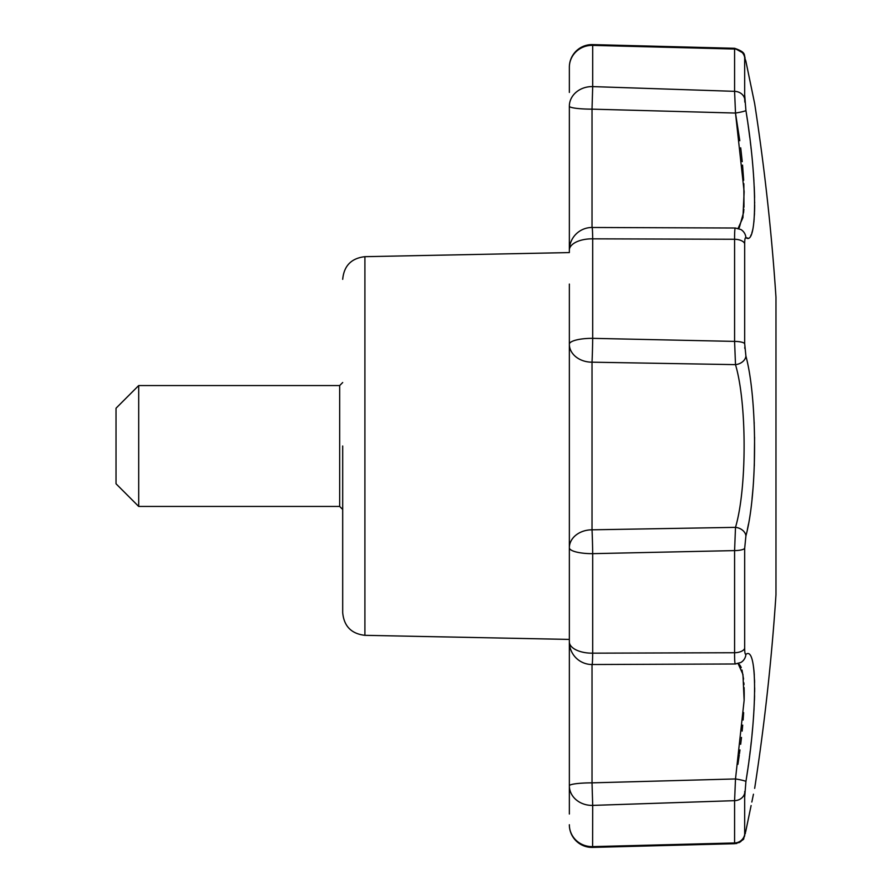 <?xml version="1.0" encoding="UTF-8"?>
<svg xmlns="http://www.w3.org/2000/svg" width="892" height="892" viewBox="0 0 892 892"><rect width="100%" height="100%" fill="white"/><g stroke="black" fill="none" stroke-linecap="round" stroke-linejoin="round"><path stroke-width="1.34" d="M342.695 446L342.695 612.67L342.695 446M116.027 446L116.027 483.776L138.695 506.444L138.695 385.556L116.027 408.224L116.027 446M592.02 664.518L592.02 782.853L592.701 805.398L734.584 800.659L735.499 778.95L592.02 782.853A22.668 2.921 0 0 0 569.352 785.774L569.352 641.85A22.668 11.317 0 0 0 592.701 653.167L592.701 553.653A22.668 0.591 88.8 0 0 592.02 529.815L735.499 527.362L734.584 550.598L592.701 553.653A22.668 5.887 180 0 1 569.352 547.766L569.352 813.069M569.352 607.931L569.352 641.85A22.668 22.668 0 0 0 592.11 664.518A22.668 0.736 -90.2 0 0 592.701 653.167L734.584 652.732A10.581 5.33 0 0 0 744.675 648.361C744.708 652.621 745.121 654.616 745.913 654.338C757.431 645.273 757.475 711.716 745.913 781.503L744.675 797.314M735.499 228.107C734.863 227.627 734.551 231.34 734.584 239.268L592.701 238.833L592.701 338.347L734.584 341.402A10.581 2.698 -0 0 1 744.675 343.61L745.913 356.086C757.431 398.835 757.475 492.997 745.913 535.914L744.675 548.39L744.675 648.361L744.675 548.39A10.581 2.698 0 0 1 734.584 550.598L734.584 652.732C734.551 660.671 734.863 664.395 735.499 663.893M569.352 814.017L569.352 799.578M744.675 94.686L745.913 110.496C757.431 180.017 757.475 246.75 745.913 237.662A10.581 10.403 119.9 0 0 740.784 229.478L735.365 228.017L592.11 227.482A22.668 0.736 -89.8 0 1 592.701 238.833A22.668 11.317 180 0 0 569.352 250.15L569.352 133.61L569.352 252.581L364.906 256.673C351.381 258.223 343.966 265.771 342.695 279.33M738.119 663.626L742.936 674.385L744.14 700.332L735.499 778.95A10.581 0.959 9.1 0 1 745.913 781.503L745.968 781.136M746.403 828.211L745.913 830.552C757.453 774.88 757.453 774.88 745.913 830.552A10.581 6.679 11.7 0 1 745.857 830.887A10.581 6.679 11.7 0 1 745.768 831.255M751.109 805.554L745.679 831.734M753.45 794.226L751.833 802.031M748.99 815.712L748.444 818.377M747.864 821.164L747.574 822.591M746.961 825.524L746.448 828.01M745.857 830.887L743.66 838.179C744.597 839.227 741.587 841.067 734.607 843.709L734.584 842.962L592.701 846.619A22.668 21.887 0 0 1 569.352 824.743A22.668 22.668 0 0 0 592.611 847.4L592.701 805.398A22.668 19.635 0 0 1 569.352 785.774M744.675 834.566L744.675 793.155A10.581 9.143 -0 0 1 734.584 800.659L734.584 842.962A10.581 10.225 180 0 0 744.675 834.566L745.913 830.552M744.853 102.156L744.775 101.175M744.731 100.484L744.686 99.759M747.574 69.42L747.864 70.836M748.444 73.623L748.722 74.973M748.99 76.288L752.658 93.961M753.038 95.779L753.45 97.774M751.109 86.435L754.665 103.639A2246.569 2246.569 0 0 1 775.973 297.248L775.973 594.752A2246.569 2246.569 0 0 1 754.665 788.361M745.768 60.745A10.581 6.679 168.3 0 1 745.857 61.113A10.581 6.679 168.3 0 1 745.913 61.448C757.453 117.12 757.453 117.12 745.913 61.448L744.675 57.434L744.675 98.845A10.581 9.143 -0 0 0 734.584 91.341L735.499 113.05L592.02 109.147A22.668 2.921 180 0 1 569.352 106.226L569.352 251.221M745.913 237.662C745.132 237.372 744.708 239.368 744.675 243.639L744.675 343.61L744.675 243.639A10.581 5.33 -0 0 0 734.584 239.268L734.584 341.402L735.499 364.638L592.02 362.185A22.668 0.591 -88.8 0 0 592.701 338.347A22.668 5.887 180 0 0 569.352 344.234L569.352 547.766A22.668 17.963 180 0 1 592.02 529.815L592.02 362.185A22.668 17.963 180 0 1 569.352 344.234L569.352 307.93L569.352 344.234M744.697 792.174L744.731 791.505M746.492 777.846L747.819 769.027M748.042 767.477L748.399 764.946M748.934 760.987L749.247 758.646M749.436 757.197L749.57 756.137M749.726 754.966L750.228 750.908M750.685 747.039L750.886 745.322M750.908 745.065L751.265 741.899M751.989 735.019L752.692 727.404M753.55 716.677L753.673 714.804M753.952 710.4L754.052 708.493M754.431 700.32L754.543 696.652M754.554 696.262L754.565 695.66M754.632 691.913L754.665 687.821M754.599 682.547L754.565 681.042M754.565 681.009L754.521 679.827M754.298 675.099L754.008 671.263M754.008 671.241L753.863 669.714M753.74 668.677L753.606 667.528M747.373 529.569L748.455 524.15M752.045 498.84L752.982 488.738M754.309 465.802L754.587 437.136M754.208 423.499L754.153 422.195M744.853 348.56L744.764 347.256M746.058 237.74L747.886 238.131M750.741 235.622L751.142 234.83M751.833 233.035L752.547 230.47M752.614 230.203L752.815 229.266M753.896 221.963L753.985 221.004M754.074 219.99L754.13 219.309M754.398 215.228L754.498 212.809M754.532 211.828L754.632 207.925M754.632 207.58L754.643 206.989M754.643 206.955L754.654 206.308M754.654 206.275L754.654 204.937M754.654 203.153L754.654 202.06M754.599 197.578L754.521 194.59M754.498 193.965L754.219 186.584M753.907 180.92L753.84 179.693M753.829 179.649L753.673 177.107M753.472 174.252L753.339 172.49M753.272 171.543L753.194 170.628M753.16 170.127L753.082 169.212M752.792 165.667L752.725 164.92M752.725 164.864L752.469 162.043M751.109 148.696L750.986 147.548M750.729 145.318L750.596 144.181M750.518 143.567L750.384 142.43M749.782 137.491L748.745 129.608M748.745 129.585L748.667 129.006M748.578 128.348L748.254 126.017M748.065 124.713L747.864 123.263M747.384 119.996L746.403 113.585M745.913 535.914A10.581 8.039 14 0 0 735.499 527.362C746.961 488.783 747.005 403.385 735.499 364.638A10.581 8.039 -14 0 0 745.913 356.086M569.352 92.422L569.352 67.257A22.668 21.887 180 0 1 592.701 45.381L592.701 86.602L734.584 91.341L734.584 49.038L592.701 45.381L592.611 44.6A22.668 22.668 0 0 0 569.352 67.257L569.352 88.81M739.022 227.828L738.119 228.374L742.936 217.637L744.14 191.724L735.499 113.05L739.791 140.713M744.675 57.434A10.581 10.225 -0 0 0 734.584 49.038L734.607 48.291L592.611 44.6A22.668 22.668 0 0 0 569.352 67.257M569.352 284.069L569.352 307.93M735.064 228.553L734.952 229.11M734.785 230.638L734.685 232.188M734.673 232.366L734.629 233.849M740.694 147.827L740.984 150.168M741.018 150.503L742.222 161.653M742.545 165.098L743.672 180.284M743.85 183.73L743.973 207.2M743.861 209.207L743.616 212.263M743.605 212.363L739.323 227.56M739.245 664.373L740.55 666.168M740.706 666.447L741.241 667.684M742.01 670.048L743.549 679.113M743.861 682.815L743.961 684.643M744.095 687.598L744.207 693.106M744.207 693.441L744.207 695.281M744.207 695.537L744.14 700.198M743.627 712.585L743.114 720.034M742.702 725.118L742.144 731.128M741.486 737.416L740.683 744.274M739.97 749.927L739.468 753.64M739.29 754.933L737.918 764.321M735.499 113.05A10.581 0.959 -9.1 0 0 745.913 110.496M592.11 664.518L735.365 663.982L740.784 662.522A10.581 10.403 -119.9 0 0 745.913 654.338M342.695 612.67C343.966 626.229 351.381 633.777 364.906 635.327L364.906 256.673M569.352 106.226A22.668 19.635 180 0 1 592.701 86.602L592.02 109.147L592.02 227.482M342.695 382.534L339.674 385.556L339.674 506.444L342.695 509.466M364.906 635.327L569.352 639.419M592.11 227.482A22.668 22.668 0 0 0 569.352 250.15M745.021 57.445L743.237 53.107L734.607 48.291C747.875 52.974 743.047 54.847 745.857 61.113L754.665 103.639M745.857 61.113L747.786 70.39M734.607 843.709L592.611 847.4M339.674 385.556L138.695 385.556M339.674 506.444L138.695 506.444M740.784 229.478L737.149 228.553M745.444 832.827L745.221 833.775M744.753 835.536L744.162 837.175M741.062 841.312L740.226 841.937M739.669 842.271L738.699 842.773M737.071 843.353L735.71 843.631M740.784 662.522L737.149 663.447"/></g></svg>
